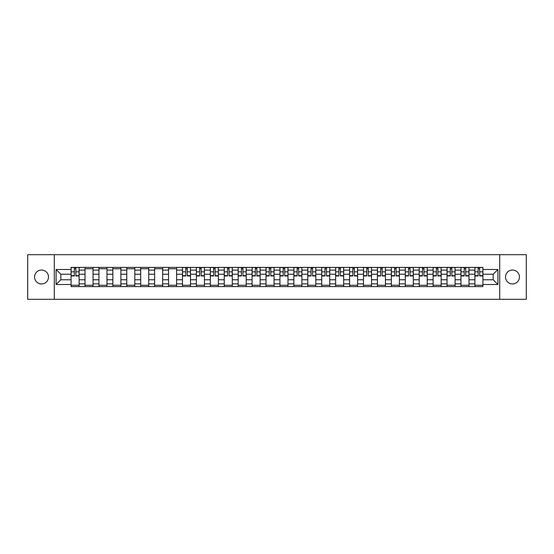 <?xml version="1.0" encoding="UTF-8"?>
<svg xmlns="http://www.w3.org/2000/svg" width="554" height="554" viewBox="0 0 554 554"><rect width="100%" height="100%" fill="white"/><g stroke="black" fill="none" stroke-linecap="round" stroke-linejoin="round"><path stroke-width="0.83" d="M512.464 270.04A6.96 6.96 0 0 0 505.504 277A6.96 6.96 0 0 0 512.464 283.96A6.96 6.96 0 0 0 519.43 277A6.96 6.96 0 0 0 512.464 270.04M41.536 270.04A6.96 6.96 0 0 0 34.57 277A6.96 6.96 0 0 0 41.536 283.96A6.96 6.96 0 0 0 48.496 277A6.96 6.96 0 0 0 41.536 270.04M499.701 299.312L526.3 299.312L526.3 254.688L27.7 254.688L27.7 299.312L499.701 299.312L499.701 254.688M85.004 286.598L85.004 270.13L79.111 270.13L79.111 286.598M79.111 270.13L79.111 267.402M85.004 270.13L85.004 267.402M93.037 267.402L93.037 286.598M98.931 286.598L98.931 267.402M106.964 267.402L106.964 286.598M112.85 286.598L112.85 267.402M120.883 267.402L120.883 286.598M126.776 286.598L126.776 267.402M134.809 267.402L134.809 286.598M140.702 286.598L140.702 267.402M148.735 267.402L148.735 286.598M154.628 286.598L154.628 267.402M162.661 267.402L162.661 286.598M168.548 286.598L168.548 267.402M176.581 267.402L176.581 286.598M182.474 286.598L182.474 267.402M190.507 267.402L190.507 286.598M196.4 286.598L196.4 267.402M204.433 267.402L204.433 286.598M210.326 286.598L210.326 267.402M218.359 267.402L218.359 286.598M224.245 286.598L224.245 267.402M232.278 267.402L232.278 286.598M238.172 286.598L238.172 267.402M246.205 267.402L246.205 286.598M252.098 286.598L252.098 267.402M260.131 267.402L260.131 286.598M266.024 286.598L266.024 267.402M274.057 267.402L274.057 286.598M279.943 286.598L279.943 267.402M287.976 267.402L287.976 286.598M293.869 286.598L293.869 267.402M301.902 267.402L301.902 286.598M307.795 286.598L307.795 267.402M315.828 267.402L315.828 286.598M321.722 286.598L321.722 267.402M329.755 267.402L329.755 286.598M335.641 286.598L335.641 267.402M343.674 267.402L343.674 286.598M349.567 286.598L349.567 267.402M357.6 267.402L357.6 286.598M363.493 286.598L363.493 267.402M371.526 267.402L371.526 286.598M377.419 286.598L377.419 267.402M385.452 267.402L385.452 286.598M391.339 286.598L391.339 267.402M399.372 267.402L399.372 286.598M405.265 286.598L405.265 267.402M413.298 267.402L413.298 286.598M419.191 286.598L419.191 267.402M427.224 267.402L427.224 286.598M433.117 286.598L433.117 267.402M441.15 267.402L441.15 286.598M447.036 286.598L447.036 267.402M455.069 267.402L455.069 286.598M460.963 286.598L460.963 267.402M468.996 267.402L468.996 286.598M474.889 286.598L474.889 267.402M474.889 279.77L468.996 279.77M460.963 279.77L455.069 279.77M447.036 279.77L441.15 279.77M433.117 279.77L427.224 279.77M419.191 279.77L413.298 279.77M405.265 279.77L399.372 279.77M391.339 279.77L385.452 279.77M377.419 279.77L371.526 279.77M363.493 279.77L357.6 279.77M349.567 279.77L343.674 279.77M335.641 279.77L329.755 279.77M321.722 279.77L315.828 279.77M307.795 279.77L301.902 279.77M293.869 279.77L287.976 279.77M279.943 279.77L274.057 279.77M266.024 279.77L260.131 279.77M252.098 279.77L246.205 279.77M238.172 279.77L232.278 279.77M224.245 279.77L218.359 279.77M210.326 279.77L204.433 279.77M196.4 279.77L190.507 279.77M182.474 279.77L176.581 279.77M168.548 279.77L162.661 279.77M154.628 279.77L148.735 279.77M140.702 279.77L134.809 279.77M126.776 279.77L120.883 279.77M112.85 279.77L106.964 279.77M98.931 279.77L93.037 279.77M85.004 279.77L79.111 279.77M474.889 274.23L468.996 274.23M460.963 274.23L455.069 274.23M447.036 274.23L441.15 274.23M433.117 274.23L427.224 274.23M419.191 274.23L413.298 274.23M405.265 274.23L399.372 274.23M391.339 274.23L385.452 274.23M377.419 274.23L371.526 274.23M363.493 274.23L357.6 274.23M349.567 274.23L343.674 274.23M335.641 274.23L329.755 274.23M321.722 274.23L315.828 274.23M307.795 274.23L301.902 274.23M293.869 274.23L287.976 274.23M279.943 274.23L274.057 274.23M266.024 274.23L260.131 274.23M252.098 274.23L246.205 274.23M238.172 274.23L232.278 274.23M224.245 274.23L218.359 274.23M210.326 274.23L204.433 274.23M196.4 274.23L190.507 274.23M182.474 274.23L176.581 274.23M168.548 274.23L162.661 274.23M154.628 274.23L148.735 274.23M140.702 274.23L134.809 274.23M126.776 274.23L120.883 274.23M112.85 274.23L106.964 274.23M98.931 274.23L93.037 274.23M85.004 274.23L79.111 274.23M60.815 279.77L71.078 279.77L71.078 274.23L60.815 274.23L60.815 279.77L56.086 284.5L56.086 269.5L71.078 269.5L71.078 274.23M482.922 274.23L482.922 279.77L493.185 279.77L493.185 274.23L482.922 274.23L482.922 267.402L71.078 267.402L71.078 269.5M482.922 269.5L497.914 269.5L497.914 284.5L482.922 284.5L482.922 279.77M71.078 279.77L71.078 286.598L482.922 286.598L482.922 284.5M71.078 284.5L56.086 284.5M54.299 299.312L54.299 254.688M79.111 285.255L71.078 285.255M74.34 268.745L75.856 268.745M93.037 285.255L85.004 285.255M85.004 268.745L93.037 268.745M106.964 285.255L98.931 285.255M98.931 268.745L106.964 268.745M120.883 285.255L112.85 285.255M112.85 268.745L120.883 268.745M134.809 285.255L126.776 285.255M126.776 268.745L134.809 268.745M148.735 285.255L140.702 285.255M140.702 268.745L148.735 268.745M162.661 285.255L154.628 285.255M154.628 268.745L162.661 268.745M176.581 285.255L168.548 285.255M168.548 268.745L176.581 268.745M190.507 285.255L182.474 285.255M185.735 268.745L187.252 268.745M204.433 285.255L196.4 285.255M199.655 268.745L201.171 268.745M218.359 285.255L210.326 285.255M213.581 268.745L215.097 268.745M232.278 285.255L224.245 285.255M227.507 268.745L229.024 268.745M246.205 285.255L238.172 285.255M241.433 268.745L242.95 268.745M260.131 285.255L252.098 285.255M255.352 268.745L256.869 268.745M274.057 285.255L266.024 285.255M269.279 268.745L270.795 268.745M287.976 285.255L279.943 285.255M283.205 268.745L284.721 268.745M301.902 285.255L293.869 285.255M297.131 268.745L298.648 268.745M315.828 285.255L307.795 285.255M311.05 268.745L312.567 268.745M329.755 285.255L321.722 285.255M324.976 268.745L326.493 268.745M343.674 285.255L335.641 285.255M338.903 268.745L340.419 268.745M357.6 285.255L349.567 285.255M352.829 268.745L354.345 268.745M371.526 285.255L363.493 285.255M366.748 268.745L368.265 268.745M385.452 285.255L377.419 285.255M380.674 268.745L382.191 268.745M399.372 285.255L391.339 285.255M394.6 268.745L396.117 268.745M413.298 285.255L405.265 285.255M408.52 268.745L410.043 268.745M427.224 285.255L419.191 285.255M422.446 268.745L423.962 268.745M441.15 285.255L433.117 285.255M436.372 268.745L437.889 268.745M455.069 285.255L447.036 285.255M450.298 268.745L451.815 268.745M468.996 285.255L460.963 285.255M464.217 268.745L465.741 268.745M482.922 285.255L474.889 285.255M478.144 268.745L479.66 268.745M56.086 269.5L60.815 274.23M493.185 279.77L497.914 284.5M493.185 274.23L497.914 269.5M75.856 275.975L75.856 267.492L79.07 267.492L79.07 275.975L75.856 275.975M74.34 268.655L75.856 268.655M74.34 267.492L71.127 267.492L71.127 275.975L74.34 275.975L74.34 267.492L75.856 267.492M187.252 275.975L187.252 267.492L190.465 267.492L190.465 275.975L187.252 275.975M185.735 268.655L187.252 268.655M185.735 267.492L182.522 267.492L182.522 275.975L185.735 275.975L185.735 267.492L187.252 267.492M201.171 275.975L201.171 267.492L204.391 267.492L204.391 275.975L201.171 275.975M199.655 268.655L201.171 268.655M199.655 267.492L196.441 267.492L196.441 275.975L199.655 275.975L199.655 267.492L201.171 267.492M215.097 275.975L215.097 267.492L218.311 267.492L218.311 275.975L215.097 275.975M213.581 268.655L215.097 268.655M213.581 267.492L210.368 267.492L210.368 275.975L213.581 275.975L213.581 267.492L215.097 267.492M229.024 275.975L229.024 267.492L232.237 267.492L232.237 275.975L229.024 275.975M227.507 268.655L229.024 268.655M227.507 267.492L224.294 267.492L224.294 275.975L227.507 275.975L227.507 267.492L229.024 267.492M242.95 275.975L242.95 267.492L246.163 267.492L246.163 275.975L242.95 275.975M241.433 268.655L242.95 268.655M241.433 267.492L238.22 267.492L238.22 275.975L241.433 275.975L241.433 267.492L242.95 267.492M256.869 275.975L256.869 267.492L260.082 267.492L260.082 275.975L256.869 275.975M255.352 268.655L256.869 268.655M255.352 267.492L252.139 267.492L252.139 275.975L255.352 275.975L255.352 267.492L256.869 267.492M270.795 275.975L270.795 267.492L274.008 267.492L274.008 275.975L270.795 275.975M269.279 268.655L270.795 268.655M269.279 267.492L266.065 267.492L266.065 275.975L269.279 275.975L269.279 267.492L270.795 267.492M284.721 275.975L284.721 267.492L287.935 267.492L287.935 275.975L284.721 275.975M283.205 268.655L284.721 268.655M283.205 267.492L279.992 267.492L279.992 275.975L283.205 275.975L283.205 267.492L284.721 267.492M298.648 275.975L298.648 267.492L301.861 267.492L301.861 275.975L298.648 275.975M297.131 268.655L298.648 268.655M297.131 267.492L293.918 267.492L293.918 275.975L297.131 275.975L297.131 267.492L298.648 267.492M312.567 275.975L312.567 267.492L315.78 267.492L315.78 275.975L312.567 275.975M311.05 268.655L312.567 268.655M311.05 267.492L307.837 267.492L307.837 275.975L311.05 275.975L311.05 267.492L312.567 267.492M326.493 275.975L326.493 267.492L329.706 267.492L329.706 275.975L326.493 275.975M324.976 268.655L326.493 268.655M324.976 267.492L321.763 267.492L321.763 275.975L324.976 275.975L324.976 267.492L326.493 267.492M340.419 275.975L340.419 267.492L343.632 267.492L343.632 275.975L340.419 275.975M338.903 268.655L340.419 268.655M338.903 267.492L335.689 267.492L335.689 275.975L338.903 275.975L338.903 267.492L340.419 267.492M354.345 275.975L354.345 267.492L357.559 267.492L357.559 275.975L354.345 275.975M352.829 268.655L354.345 268.655M352.829 267.492L349.609 267.492L349.609 275.975L352.829 275.975L352.829 267.492L354.345 267.492M368.265 275.975L368.265 267.492L371.478 267.492L371.478 275.975L368.265 275.975M366.748 268.655L368.265 268.655M366.748 267.492L363.535 267.492L363.535 275.975L366.748 275.975L366.748 267.492L368.265 267.492M382.191 275.975L382.191 267.492L385.404 267.492L385.404 275.975L382.191 275.975M380.674 268.655L382.191 268.655M380.674 267.492L377.461 267.492L377.461 275.975L380.674 275.975L380.674 267.492L382.191 267.492M396.117 275.975L396.117 267.492L399.33 267.492L399.33 275.975L396.117 275.975M394.6 268.655L396.117 268.655M394.6 267.492L391.387 267.492L391.387 275.975L394.6 275.975L394.6 267.492L396.117 267.492M410.043 275.975L410.043 267.492L413.256 267.492L413.256 275.975L410.043 275.975M408.52 268.655L410.043 268.655M408.52 267.492L405.306 267.492L405.306 275.975L408.52 275.975L408.52 267.492L410.043 267.492M423.962 275.975L423.962 267.492L427.176 267.492L427.176 275.975L423.962 275.975M422.446 268.655L423.962 268.655M422.446 267.492L419.233 267.492L419.233 275.975L422.446 275.975L422.446 267.492L423.962 267.492M437.889 275.975L437.889 267.492L441.102 267.492L441.102 275.975L437.889 275.975M436.372 268.655L437.889 268.655M436.372 267.492L433.159 267.492L433.159 275.975L436.372 275.975L436.372 267.492L437.889 267.492M451.815 275.975L451.815 267.492L455.028 267.492L455.028 275.975L451.815 275.975M450.298 268.655L451.815 268.655M450.298 267.492L447.085 267.492L447.085 275.975L450.298 275.975L450.298 267.492L451.815 267.492M465.741 275.975L465.741 267.492L468.954 267.492L468.954 275.975L465.741 275.975M464.217 268.655L465.741 268.655M464.217 267.492L461.004 267.492L461.004 275.975L464.217 275.975L464.217 267.492L465.741 267.492M479.66 275.975L479.66 267.492L482.873 267.492L482.873 275.975L479.66 275.975M478.144 268.655L479.66 268.655M478.144 267.492L474.93 267.492L474.93 275.975L478.144 275.975L478.144 267.492L479.66 267.492M460.963 270.13L455.069 270.13M447.036 270.13L441.15 270.13M433.117 270.13L427.224 270.13M419.191 270.13L413.298 270.13M405.265 270.13L399.372 270.13M391.339 270.13L385.452 270.13M377.419 270.13L371.526 270.13M363.493 270.13L357.6 270.13M349.567 270.13L343.674 270.13M335.641 270.13L329.755 270.13M321.722 270.13L315.828 270.13M307.795 270.13L301.902 270.13M293.869 270.13L287.976 270.13M279.943 270.13L274.057 270.13M266.024 270.13L260.131 270.13M252.098 270.13L246.205 270.13M238.172 270.13L232.278 270.13M224.245 270.13L218.359 270.13M210.326 270.13L204.433 270.13M196.4 270.13L190.507 270.13M182.474 270.13L176.581 270.13M168.548 270.13L162.661 270.13M154.628 270.13L148.735 270.13M140.702 270.13L134.809 270.13M126.776 270.13L120.883 270.13M112.85 270.13L106.964 270.13M98.931 270.13L93.037 270.13M474.889 270.13L468.996 270.13M460.963 283.87L455.069 283.87M447.036 283.87L441.15 283.87M433.117 283.87L427.224 283.87M419.191 283.87L413.298 283.87M405.265 283.87L399.372 283.87M391.339 283.87L385.452 283.87M377.419 283.87L371.526 283.87M363.493 283.87L357.6 283.87M349.567 283.87L343.674 283.87M335.641 283.87L329.755 283.87M321.722 283.87L315.828 283.87M307.795 283.87L301.902 283.87M293.869 283.87L287.976 283.87M279.943 283.87L274.057 283.87M266.024 283.87L260.131 283.87M252.098 283.87L246.205 283.87M238.172 283.87L232.278 283.87M224.245 283.87L218.359 283.87M210.326 283.87L204.433 283.87M196.4 283.87L190.507 283.87M182.474 283.87L176.581 283.87M168.548 283.87L162.661 283.87M154.628 283.87L148.735 283.87M140.702 283.87L134.809 283.87M126.776 283.87L120.883 283.87M112.85 283.87L106.964 283.87M98.931 283.87L93.037 283.87M85.004 283.87L79.111 283.87M474.889 283.87L468.996 283.87M75.856 275.663L79.07 275.663M75.856 271.827L79.07 271.827M71.127 275.663L74.34 275.663M71.127 271.827L74.34 271.827M187.252 275.663L190.465 275.663M187.252 271.827L190.465 271.827M182.522 275.663L185.735 275.663M182.522 271.827L185.735 271.827M201.171 275.663L204.391 275.663M201.171 271.827L204.391 271.827M196.441 275.663L199.655 275.663M196.441 271.827L199.655 271.827M215.097 275.663L218.311 275.663M215.097 271.827L218.311 271.827M210.368 275.663L213.581 275.663M210.368 271.827L213.581 271.827M229.024 275.663L232.237 275.663M229.024 271.827L232.237 271.827M224.294 275.663L227.507 275.663M224.294 271.827L227.507 271.827M242.95 275.663L246.163 275.663M242.95 271.827L246.163 271.827M238.22 275.663L241.433 275.663M238.22 271.827L241.433 271.827M256.869 275.663L260.082 275.663M256.869 271.827L260.082 271.827M252.139 275.663L255.352 275.663M252.139 271.827L255.352 271.827M270.795 275.663L274.008 275.663M270.795 271.827L274.008 271.827M266.065 275.663L269.279 275.663M266.065 271.827L269.279 271.827M284.721 275.663L287.935 275.663M284.721 271.827L287.935 271.827M279.992 275.663L283.205 275.663M279.992 271.827L283.205 271.827M298.648 275.663L301.861 275.663M298.648 271.827L301.861 271.827M293.918 275.663L297.131 275.663M293.918 271.827L297.131 271.827M312.567 275.663L315.78 275.663M312.567 271.827L315.78 271.827M307.837 275.663L311.05 275.663M307.837 271.827L311.05 271.827M326.493 275.663L329.706 275.663M326.493 271.827L329.706 271.827M321.763 275.663L324.976 275.663M321.763 271.827L324.976 271.827M340.419 275.663L343.632 275.663M340.419 271.827L343.632 271.827M335.689 275.663L338.903 275.663M335.689 271.827L338.903 271.827M354.345 275.663L357.559 275.663M354.345 271.827L357.559 271.827M349.609 275.663L352.829 275.663M349.609 271.827L352.829 271.827M368.265 275.663L371.478 275.663M368.265 271.827L371.478 271.827M363.535 275.663L366.748 275.663M363.535 271.827L366.748 271.827M382.191 275.663L385.404 275.663M382.191 271.827L385.404 271.827M377.461 275.663L380.674 275.663M377.461 271.827L380.674 271.827M396.117 275.663L399.33 275.663M396.117 271.827L399.33 271.827M391.387 275.663L394.6 275.663M391.387 271.827L394.6 271.827M410.043 275.663L413.256 275.663M410.043 271.827L413.256 271.827M405.306 275.663L408.52 275.663M405.306 271.827L408.52 271.827M423.962 275.663L427.176 275.663M423.962 271.827L427.176 271.827M419.233 275.663L422.446 275.663M419.233 271.827L422.446 271.827M437.889 275.663L441.102 275.663M437.889 271.827L441.102 271.827M433.159 275.663L436.372 275.663M433.159 271.827L436.372 271.827M451.815 275.663L455.028 275.663M451.815 271.827L455.028 271.827M447.085 275.663L450.298 275.663M447.085 271.827L450.298 271.827M465.741 275.663L468.954 275.663M465.741 271.827L468.954 271.827M461.004 275.663L464.217 275.663M461.004 271.827L464.217 271.827M479.66 275.663L482.873 275.663M479.66 271.827L482.873 271.827M474.93 275.663L478.144 275.663M474.93 271.827L478.144 271.827"/></g></svg>
